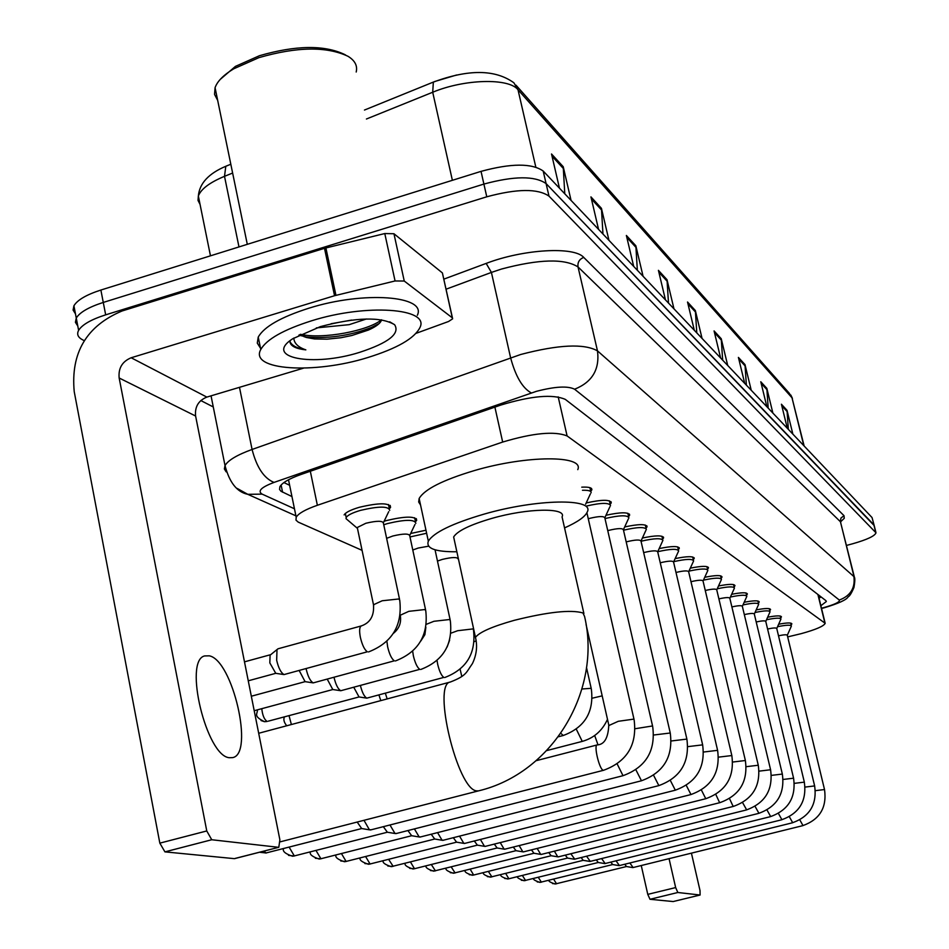 <?xml version="1.0" encoding="UTF-8"?>
<svg xmlns="http://www.w3.org/2000/svg" width="949" height="949" viewBox="0 0 949 949"><rect width="100%" height="100%" fill="white"/><g stroke="black" fill="none" stroke-linecap="round" stroke-linejoin="round"><path stroke-width="1.42" d="M410.656 533.492L425.971 530.218M384.108 521.274L386.551 520.538C405.377 516.102 415.413 516.031 416.67 520.313L415.52 521.725M344.131 514.904C345.709 512.365 350.774 509.827 359.339 507.288C378.971 502.673 389.387 502.685 390.573 507.324L389.47 508.711M787.67 636.898L801.134 633.671C815.772 629.65 823.791 626.186 825.191 623.315L567.099 435.935C554.596 430.917 533.124 432.958 502.673 442.056L317.369 505.283C305.554 509.411 298.496 513.385 296.195 517.229L295.993 520.135L298.2 522.104L362.067 550.349M767.646 617.218C776.377 615.557 780.98 615.462 781.454 616.909L780.624 617.918M756.163 609.899C765.274 608.167 770.078 608.06 770.576 609.602L769.734 610.646M744.158 602.271C753.672 600.444 758.702 600.349 759.236 601.986L758.381 603.054M731.62 594.311C741.56 592.378 746.827 592.283 747.385 594.027L746.519 595.142M718.488 585.984C728.891 583.943 734.407 583.849 735 585.711L734.111 586.862M704.727 577.289C715.629 575.118 721.406 575.035 722.047 577.016L721.133 578.202M690.291 568.166C701.738 565.865 707.8 565.782 708.476 567.917L707.539 569.139M675.119 558.605C687.147 556.161 693.517 556.078 694.241 558.38L693.292 559.637M659.175 548.581C671.821 545.972 678.523 545.9 679.294 548.368L678.321 549.661M642.378 538.036C655.7 535.248 662.77 535.177 663.588 537.846L662.604 539.186M624.679 526.944C638.724 523.955 646.186 523.895 647.064 526.778L646.044 528.166M605.972 515.271C620.812 512.057 628.701 512.009 629.65 515.129L628.606 516.564M586.197 502.958C601.88 499.482 610.243 499.447 611.263 502.84L610.195 504.322M581.761 487.157C588.855 486.825 592.212 487.727 591.832 489.862L590.729 491.392M778.654 624.228C787.018 622.651 791.43 622.556 791.881 623.908L791.075 624.893M820.885 605.711L826.33 601.524L825.891 600.646L565.319 399.387C552.781 393.942 531.262 395.828 500.764 405.081L300.845 474.536C289.16 478.687 282.185 482.756 279.896 486.718L279.552 489.399L280.987 491.262L291.948 496.552M821.146 596.98L819.023 598.095M84.259 340.667L82.587 339.813C77.913 337.346 76.596 334.19 78.613 330.359C82.136 324.677 91.151 319.505 105.671 314.843L486.778 196.799C517.003 188.649 537.739 188.424 548.985 196.123L875.998 532.804C874.848 536.007 867.078 539.661 852.7 543.753L846.52 545.426M213.276 406.955L200.808 400.549M75.457 313.822L73.097 310.086L73.915 305.78C77.415 299.967 86.395 294.724 100.879 290.038L481.036 171.366C511.191 163.192 531.903 163.086 543.196 171.045L872.048 517.561L874.195 525.568L546.078 183.572L873.851 524.785L875.666 532.033M481.036 171.366L483.895 184.07C514.085 175.909 534.821 175.743 546.078 183.572C534.821 175.743 514.085 175.909 483.895 184.07L103.275 302.434L483.895 184.07L486.778 196.799M77.782 326.005L75.422 322.316L76.264 318.057C79.775 312.316 88.779 307.108 103.275 302.434C88.779 307.108 79.775 312.316 76.264 318.057L78.613 330.359M289.635 485.283L283.917 482.567M564.774 193.774L563.231 166.727L551.523 153.987L559.447 188.163M571.061 200.405L563.231 166.727M602.959 234.023L601.441 208.329L590.942 196.894L598.546 229.361M608.961 240.334L601.441 208.329M637.348 270.263L635.854 245.791L626.376 235.471L633.683 266.396M643.078 276.301L635.854 245.791M668.487 303.063L667.017 279.706L658.416 270.346L665.451 299.86M673.968 308.84L667.017 279.706M788.346 429.363L787.018 410.324L781.418 404.227L787.314 428.272M792.866 434.132L787.018 410.324M768.192 408.129L766.839 388.366L760.778 381.759L766.875 406.741M772.877 413.064L766.839 388.366M746.377 385.128L744.989 364.57L738.405 357.417L744.716 383.384M751.24 390.253L744.989 364.57M722.664 360.146L721.24 338.734L714.075 330.928L720.611 357.987M727.717 365.472L721.24 338.734M696.791 332.897L695.356 310.548L687.527 302.019L694.3 330.264M702.058 338.437L695.356 310.548M364.463 110.048L434.856 81.472L456.706 74.971M872.048 517.561L874.065 525.082M673.316 901.514L700.113 895.014L700.006 890.518L691.418 853.139M649.994 899.284L647.776 894.373L675.652 887.576L677.835 892.499L649.994 899.284L673.173 901.55L700.113 895.014M641.251 865.524L647.776 894.373M677.835 892.499L700.065 895.014M675.652 887.576L669.057 858.667M583.908 613.54L562.069 516.908C567.075 507.442 527.561 508.059 491.748 518.427C469.992 524.809 457.299 530.989 453.646 536.968L454.524 540.966M456.86 551.76C435.294 551.962 425.793 548.439 428.331 541.179C433.717 532.496 452.282 523.48 484.002 514.144C536.695 498.854 594.513 498.035 587.372 511.76C585.367 516.612 577.763 521.986 564.56 527.905M420.537 504.975L418.675 502.009L419.15 498.51C424.417 489.328 442.839 480.016 474.417 470.562C526.885 455.093 584.691 455.117 577.763 469.636M778.5 635.794C783.957 634.644 786.875 634.478 787.29 635.296L824.491 789.438M777.551 626.696C786.187 624.952 790.79 624.75 791.371 626.103L787.29 635.296M633.078 867.505L629.875 862.985M626.494 866.532L624.739 864.254M767.587 629.021C773.269 627.811 776.318 627.645 776.756 628.511L814.61 785.796M766.519 619.744C775.511 617.906 780.303 617.704 780.92 619.128L776.756 628.499M619.389 865.535L616.031 860.826M612.674 864.551L610.812 862.119M756.211 621.963C762.118 620.693 765.309 620.516 765.772 621.441L804.301 782M755.001 612.496C764.372 610.563 769.39 610.349 770.03 611.868L765.772 621.417M605.13 863.483L601.607 858.572M598.261 862.487L596.28 859.889M744.313 614.608C750.493 613.256 753.826 613.078 754.313 614.062L793.542 778.038M742.972 604.928C752.747 602.9 757.99 602.686 758.678 604.299L754.313 614.039M590.242 861.348L586.541 856.212M509.091 878.715L583.22 860.328L581.132 857.564M731.893 606.921C738.334 605.498 741.821 605.308 742.355 606.364L782.308 773.909M730.398 597.04C740.611 594.893 746.08 594.667 746.816 596.399L742.355 606.316M574.703 859.106L570.823 853.744M567.538 858.074L565.296 855.12M718.891 598.89C725.629 597.384 729.283 597.182 729.84 598.309L770.541 769.58M717.23 588.783C727.907 586.518 733.636 586.292 734.419 588.131L729.852 598.25M558.463 856.769L557.751 856.828L554.382 851.158M473.907 874.966L551.12 855.725L548.747 852.558M705.273 590.48C712.319 588.89 716.151 588.688 716.756 589.887L758.227 765.048M703.423 580.159C714.597 577.751 720.599 577.526 721.442 579.495L716.768 589.815M541.476 854.325L540.705 854.385L537.17 848.442M533.967 853.258L531.44 849.877M690.991 581.69C698.381 579.981 702.39 579.78 703.043 581.061L745.321 760.291M688.95 571.12C700.659 568.558 706.958 568.332 707.847 570.444L703.055 580.978M523.682 851.763L522.852 851.834L519.15 845.595M515.995 850.684L513.29 847.066M675.996 572.461C683.743 570.646 687.966 570.432 688.666 571.82L731.774 755.309M673.743 561.654C686.02 558.925 692.64 558.688 693.6 560.954L688.677 571.713M505.034 849.07L504.133 849.153L500.242 842.605M414.796 868.643L497.134 847.979L494.275 844.1M660.243 562.781C668.381 560.847 672.817 560.622 673.576 562.105L717.539 750.078M657.752 551.713C670.646 548.807 677.61 548.569 678.642 551.001L673.588 561.974M485.461 846.259L484.488 846.33L480.396 839.45M477.383 845.144L474.298 840.98M643.671 552.615L643.79 552.579C652.271 550.527 656.91 550.313 657.716 551.903L702.58 744.562M641.026 541.238C654.525 538.154 661.821 537.929 662.912 540.55M464.891 843.293L463.836 843.376L459.53 836.128M370.418 863.898L456.576 842.166L453.302 837.694M626.198 541.915L626.66 541.784C635.427 539.673 640.219 539.471 641.014 541.179L686.803 738.761M623.493 530.206C637.609 526.944 645.225 526.731 646.364 529.554M443.242 840.162L442.092 840.256L437.56 832.617M346.515 861.336L434.713 839.023L431.202 834.23M607.763 530.645L608.594 530.408C617.68 528.213 622.627 528.035 623.422 529.874L670.172 732.64M604.988 518.569C619.756 515.117 627.74 514.916 628.926 517.964M420.443 836.876L419.185 836.971L414.405 828.904M321.331 858.643L411.664 835.725L407.916 830.553M588.273 518.759L589.531 518.391C598.949 516.126 604.062 515.983 604.845 517.94L652.604 726.175M586.091 506.125C601.251 502.626 609.4 502.507 610.527 505.746M396.385 833.4L395.009 833.507L389.968 824.978M294.783 855.808L387.358 832.226L383.337 826.674M582.472 490.277C588.57 490.087 591.441 490.953 591.073 492.851M370.964 829.734L369.458 829.841L363.977 820.304M266.74 852.795L361.676 828.548L357.192 822.048M380.81 700.611L378.983 695.154M387.145 698.915L385.424 693.422M437.477 561.061L442.305 559.412C452.092 557.087 457.347 556.956 458.082 558.985M268.211 721.181L359.042 696.957L353.882 687.491M437.062 660.575L437.667 664.253C439.351 671.24 441.392 675.629 443.8 677.408L366.812 698.144C364.309 696.72 362.186 692.58 360.454 685.724M412.779 549.993L418.26 548.036L428.616 546.185M409.992 536.944L426.623 533.255M332.791 689.52L327.358 679.377M412.685 651.275L413.361 655.795C415.093 662.971 417.216 667.503 419.755 669.353L340.774 690.73C338.069 689.176 335.827 684.787 334.06 677.562M386.623 538.332L392.827 536.007C403.42 533.516 409.066 533.445 409.754 535.817L425.579 609.863M386.907 641.346L387.643 646.838C389.41 654.229 391.629 658.891 394.309 660.824L313.229 682.889C310.311 681.192 307.951 676.566 306.159 669.009L306.136 668.903M383.752 524.75L387.619 523.54C405.27 519.388 414.677 519.305 415.852 523.314M305.08 681.643L299.315 670.765M357.512 528.617L357.275 527.502L365.863 523.255C376.919 520.657 382.767 520.645 383.42 523.196L399.541 599.293M361.439 625.889L361.237 625.949C359.457 627.075 359.161 630.871 360.371 637.348C362.174 644.964 364.499 649.78 367.334 651.797L284.036 674.573C280.951 672.794 278.496 668.025 276.657 660.255L277.013 649.567L278.128 648.772M347.631 520.016L346.029 518.652L346.183 517.525C347.666 515.141 352.411 512.768 360.442 510.384C378.853 506.066 388.616 506.066 389.719 510.396M248.258 680.813L275.756 673.316L269.824 662.9L270.097 655.19L270.773 654.644L244.486 661.844M229.326 757.717L232.683 757.61C254.32 753.921 232.671 660.184 209.326 655.83L204.604 655.937C183.371 660.563 206.502 756.199 229.326 757.717M404.25 281.034L395.069 280.963L334.546 295.72L324.499 248.306L384.784 233.549L393.954 233.739L404.25 281.034L452.305 317.82L442.4 272.932L452.459 317.962M393.954 233.739L442.4 272.932M324.499 248.306L122.065 310.987C86.549 325.91 70.606 352.791 74.224 391.64L159.835 843.139L206.763 830.956L119.159 377.999C118.222 368.236 122.231 361.486 131.164 357.761L334.546 295.72M235.02 858.454L278.804 847.291L279.872 839.782L195.601 416.018C194.687 406.86 198.436 400.549 206.846 397.097L303.455 368.176M206.763 830.956L211.746 839.746L164.924 851.87L234.273 858.643M164.924 851.87L159.835 843.139M211.746 839.746L278.496 847.303M416.101 333.324L448.545 321.497L452.649 318.805L452.305 317.82M220.263 79.372L235.435 66.383L259.445 55.718C295.791 45.22 324.178 44.805 344.617 54.473L345.578 54.995M217.677 100.369L214.557 94.402L215.067 87.688C217.309 81.294 223.513 75.007 233.691 68.826L258.852 57.664C296.954 46.667 326.693 46.228 348.058 56.323C354.962 60.582 357.678 65.813 356.195 72.017M311.497 320.821C366.421 303.455 429.873 308.152 419.992 327.452C414.535 338.39 397.121 348.413 367.749 357.548C314.107 374.369 248.982 370.371 260.773 349.493C266.633 339.256 283.537 329.706 311.497 320.821M260.512 348.224L257.286 343.111L258.235 337.097C264.059 326.741 280.928 317.108 308.852 308.211C363.704 290.785 427.157 295.756 417.335 315.282M290.086 340.679L290.026 342.387C291.094 346.326 296.361 348.829 305.839 349.873C298.081 347.204 294.071 343.265 293.799 338.046M299.848 334.617L306.147 337.429L314.451 338.935L298.852 335.127M314.451 338.935L327.025 339.173L340.928 337.737L351.937 335.483L368.414 330.05C376.326 326.539 380.703 323.123 381.545 319.801M359.73 352.304C313.17 367.156 262.778 357.951 292.731 338.746L320.371 326.622C356.349 317.203 381.107 316.575 394.618 324.712C400.253 333.621 388.616 342.814 359.73 352.304M331.047 323.751L351.664 320.062M316.314 327.903L349.185 324.665L366.397 318.983M304.131 336.776C327.417 339.042 349.932 335.887 371.7 327.322L379.126 323.573M300.489 334.297C323.028 339.588 368.485 330.643 381.486 319.789M290.003 341.64C291.972 345.685 297.251 348.425 305.839 349.873M817.896 594.477L824.752 622.473M310.323 471.238L317.369 505.283M494.892 407.121L502.673 442.056M558.19 396.86L567.099 435.935M821.49 608.202L823.507 607.692C834.847 604.477 840.114 601.939 839.307 600.053L574.596 389.22C567.799 385.769 555.07 386.48 536.375 391.344L274.024 482.412C261.236 487.24 257.274 491.143 262.149 494.132L294.463 508.783M226.17 471.867L224.379 468.972L225.02 465.579C228.08 460.277 237.108 454.903 252.078 449.458L520.764 354.475C558.558 344.582 584.133 343.384 597.479 350.869L854.337 576.956C855.073 578.19 854.954 581.678 853.97 587.431C851.597 593.03 849.675 596.138 848.204 596.767C846.579 599.815 838.513 603.505 824.005 607.846L821.549 608.475M443.883 279.125L486.173 263.407C523.302 249.148 574.228 246.242 583.718 257.404L844.029 515.698L840.992 518L840.316 521.191L853.815 575.853C855.524 587.728 850.684 595.794 839.307 600.053M574.596 389.22C592.212 382.174 599.839 369.386 597.479 350.869L578.024 266.942C564.513 258.377 538.996 259.077 501.487 269.042L491.416 272.422L510.598 357.761C515.604 376.409 522.508 388.141 531.333 392.957M844.029 515.698L844.254 518.308L840.719 521.689M854.159 576.245L840.411 521.725L578.024 266.942C577.443 262.375 579.341 259.196 583.718 257.404M548.985 196.123L543.196 171.045M105.671 314.843L100.879 290.038M274.024 482.412C264 478.355 256.681 467.371 252.078 449.458L239.48 387.322M486.173 263.407L491.416 272.422L446.101 289.184M262.149 494.132L247.784 494.322L237.096 488.391M281.106 485.022L282.577 492.199M227.558 165.529L225.803 166.277L224.51 176.324C209.682 182.505 200.963 189.065 198.353 196.004L198.021 200.417L200.037 204.367M804.147 446.018L792.012 397.797L518 89.74L513.895 82.8C495.259 69.313 468.415 69.075 433.349 82.112L432.708 92.243L366.421 119.016M232.624 173.05L224.51 176.324L238.982 246.93M535.794 167.024L518 89.74C508.878 77.854 464.441 78.957 432.708 92.243L452.376 180.31M803.791 445.639L792.012 397.797L789.2 393.135L516.007 85.185M687.966 303.858L695.593 312.15M714.502 332.684L721.477 340.264M738.82 359.102L745.214 366.041M761.169 383.384L767.053 389.778M781.798 405.792L787.231 411.688M658.879 272.256L667.254 281.367M626.85 237.475L636.115 247.535M591.429 199.005L601.702 210.156M552.045 156.217L563.504 168.661M453.646 536.968L475.461 637.384C477.596 646.139 476.588 654.881 472.424 663.6C466.089 672.39 466.932 675.605 450.336 682.023C432.02 683.814 457.501 789.865 476.6 790.849L478.438 790.885C552.947 773.233 601.951 690.053 584.572 616.447L582.935 612.947C570.835 609.46 547.929 611.927 514.216 620.338C492.234 626.53 479.316 632.212 475.461 637.384L476.161 640.705M556.553 883.78L553.611 879.165M552.543 883.59L556.268 883.851M802.949 825.511L799.817 819.877M815.393 790.659L824.527 789.544C827.006 807.552 819.746 819.592 802.712 825.677L632.864 867.6M541.381 882.167L538.297 877.351M537.253 881.965L541.072 882.238M792.629 822.629L789.343 816.733M805.108 787.077L814.645 785.926C817.172 804.289 809.746 816.591 792.379 822.807L619.163 865.63M525.58 880.482L522.353 875.452M521.333 880.269L525.248 880.565M781.857 819.616L778.417 813.447M794.372 783.352L804.337 782.142C806.911 800.897 799.331 813.447 781.596 819.806L604.881 863.59M504.726 878.501L508.878 878.798L505.71 873.471M500.858 874.681C500.111 875.927 502.329 877.362 507.513 878.988L508.735 878.81M770.624 816.472L767.006 809.995M783.15 779.449L793.578 778.192C796.187 797.35 788.453 810.173 770.351 816.674L589.981 861.455M491.89 876.876L488.344 871.396M487.383 876.651L491.511 876.971M758.88 813.198L755.072 806.389M771.418 775.38L782.344 774.064C785.001 793.649 777.077 806.757 758.583 813.412L574.43 859.225M469.257 874.717L473.67 875.061L470.194 869.213M465.176 870.47C464.334 871.87 466.683 873.46 472.234 875.251L473.504 875.061M746.59 809.758L742.592 802.605M759.129 771.134L770.588 769.758C773.281 789.77 765.179 803.174 746.294 809.983L558.178 856.9M455.105 872.95L451.214 866.935M450.301 872.7L454.678 873.056M733.731 806.164L733.114 806.33L729.52 798.631M746.246 766.685L758.275 765.238C761.015 785.713 752.735 799.426 733.411 806.401L541.167 854.456M435.425 870.85L431.321 864.539M430.455 870.577L434.962 870.968M720.267 802.403L719.591 802.581L715.807 794.455M732.723 762.035L745.368 760.517C748.168 781.454 739.674 795.499 719.911 802.652L523.35 851.905M409.66 868.359L414.511 868.762L410.478 862.012M405.235 863.341C404.31 865.12 406.872 867.006 412.945 868.976L414.298 868.774M718.523 757.148L731.833 755.546C734.668 776.994 725.985 791.383 705.759 798.714L701.418 790.054M393.159 866.33L388.616 859.355M387.821 866.022L392.613 866.473M690.979 794.55L686.293 785.416M703.589 752.023L717.61 750.339C720.493 772.308 711.584 787.053 690.884 794.574L485.081 846.425M364.891 863.566L370.086 864.041L365.626 856.556M360.24 857.92C359.161 859.972 361.889 862.083 368.426 864.266L369.837 864.053M675.332 790.197L670.374 780.505M687.847 746.638L702.64 744.858C705.582 767.373 696.447 782.486 675.225 790.22L464.476 843.471M340.762 860.98L346.16 861.49L341.45 853.59M336.005 854.978C334.973 857.279 337.785 859.521 344.428 861.728L345.887 861.502M658.855 785.606L653.6 775.321M671.24 740.979L686.886 739.093C689.876 762.177 680.492 777.694 658.748 785.642L442.803 840.363M315.341 858.252L320.952 858.809L315.981 850.458M310.477 851.87C309.279 854.302 312.174 856.698 319.161 859.047L320.643 858.821M641.477 780.778L635.901 769.829M653.695 735.012L670.255 733.008C673.304 756.697 663.671 772.628 641.37 780.802L419.968 837.089M288.532 855.381L294.368 855.986L289.125 847.137M283.561 848.56C282.316 851.277 285.305 853.827 292.506 856.223L294.036 855.998M635.142 728.725L652.188 726.009L652.698 726.59C655.795 750.908 645.901 767.278 623.007 775.689L617.194 763.992M260.204 852.332L266.301 852.997L263.656 851.182M259.848 852.155L265.922 853.009M608.89 725.522L618.274 721.299L633.576 719.152L634.122 719.805C637.277 744.787 627.099 761.608 603.588 770.28L603.042 770.185C599.163 768.856 593.6 744.906 597.17 744.929L536.185 760.683M597.953 744.704L594.679 735.522M607.49 719.33C602.33 730.73 593.908 738.085 582.235 741.394L576.328 729.223M592.247 698.191L602.188 695.854M581.998 688.998L590.764 688.345L591.334 688.998C594.169 711.952 584.809 727.444 563.243 735.499L560.859 733.352M461.783 676.435L460.146 669.294M291.379 724.526L289.054 715.736M474.18 641.678L476.184 640.86M261.058 720.552L264.546 721.703L267.167 721.454C264.273 719.579 262.482 715.321 261.782 708.678M257.274 709.888C258.033 713.802 252.327 715.795 264.546 721.703L267.167 721.454M450.941 633.173L457.691 630.705L472.732 628.95M426.315 624.312L433.954 621.287L449.494 619.531L450.301 620.563C453.029 644.525 443.183 660.824 420.739 669.484M393.455 633.315C399.268 628.57 401.534 622.544 400.253 615.237L408.829 611.334L424.903 609.543L425.757 610.693C428.521 635.272 418.402 652.022 395.389 660.967M373.692 605.735L373.491 604.762L382.186 600.764L398.829 598.973L399.743 600.243C402.542 625.474 392.127 642.698 368.52 651.939M119.159 377.999L195.601 416.018M131.164 357.761L206.846 397.097M325.887 247.914L335.946 295.329M395.069 280.963L384.784 233.549M818.762 597.051L820.375 596.387M818.18 594.691L825.049 622.781M288.508 479.767L296.195 517.229M591.832 489.862L591.535 488.545M611.263 502.84L610.99 501.677M629.65 515.129L629.412 514.085M647.064 526.778L646.85 525.853M663.588 537.846L663.398 537.015M679.294 548.368L679.128 547.609M694.241 558.38L694.087 557.704M708.476 567.917L708.334 567.312M390.573 507.324L390.158 505.39M416.67 520.313L416.303 518.605M840.66 521.215L840.755 522.152M875.88 532.318L874.195 525.568M295.91 515.841L247.784 494.322C237.036 492.128 229.444 482.543 225.02 465.579L211.046 395.84M210.464 255.827L198.353 196.004C199.468 183.43 208.626 173.525 225.803 166.277L230.821 164.236M790.825 395.045L792.427 398.414M73.915 305.78L76.264 318.057M450.336 682.023L258.697 733.269M428.331 541.179L419.15 498.51M478.438 790.885L280.18 841.846M626.482 866.532L555.106 884.029C550.373 882.416 548.32 881.17 548.985 880.316M791.288 625.794L790.636 623.078M626.281 866.496L632.568 867.552M612.663 864.551L539.898 882.416C534.975 880.696 532.875 879.391 533.599 878.513M780.837 618.807L780.173 616.02M612.437 864.515L618.843 865.583M598.25 862.487L524.05 880.743C518.854 878.845 516.695 877.481 517.573 876.639M769.947 611.512L769.259 608.665M598.012 862.451L604.549 863.543M758.583 603.908L757.883 600.99M582.959 860.292L589.626 861.395M567.526 858.074L490.265 877.161C484.903 875.464 482.614 873.946 483.409 872.629M746.709 595.972L745.997 592.971M567.253 858.038L574.038 859.165M734.301 587.668L733.565 584.584M550.823 855.678L557.751 856.828M533.955 853.27L453.373 873.258C447.667 871.407 445.247 869.723 446.113 868.216M721.323 578.973L720.564 575.818M533.635 853.21L540.705 854.385M515.983 850.684L433.634 871.17C427.738 869.248 425.247 867.469 426.148 865.832M707.717 569.875L706.946 566.624M515.639 850.624L522.852 851.834M693.458 560.325L692.663 556.992M705.759 798.714L504.678 849.225M496.766 847.92L504.133 849.153M477.359 845.144L391.225 866.674C384.903 864.563 382.257 862.57 383.289 860.696M678.476 550.301L677.669 546.873M476.944 845.073L484.488 846.33M657.728 551.749L662.485 541.31M662.734 539.767L661.916 536.244M456.125 842.083L463.836 843.376M641.038 540.977L645.878 530.384M646.162 528.676L645.32 525.058M434.215 838.94L442.092 840.256M623.446 529.637L628.38 518.878M628.701 516.991L627.835 513.255M411.119 835.63L419.185 836.971M604.881 517.656L609.899 506.754M610.266 504.654L609.388 500.811M623.007 775.689L395.875 833.625M386.753 832.131L395.009 833.507M586.909 512.78L634.015 719.33M585.64 504.156L590.349 493.954M590.788 491.618L589.875 487.656M597.17 744.929C604.347 744.621 608.214 737.99 608.784 725.036L586.079 624.572M603.588 770.28L370.418 829.984M361.011 828.43L369.458 829.841M582.235 741.394L546.802 750.576M586.506 667.562L591.239 688.547M563.243 735.499L558.403 736.756M284.415 716.981C283.241 719.484 284.012 722.414 286.728 725.771M444.713 677.539C466.6 669.14 476.184 653.256 473.48 629.899M447.109 647.04L449.648 640.124M358.58 696.886L366.812 698.144M435.045 549.803L450.134 619.827M420.81 641.014L424.891 634.679L425.864 627.277M332.34 689.449L340.774 690.73M254.213 710.718L332.838 689.52M409.814 535.26L414.962 524.465M415.508 521.713L414.654 517.763M304.57 681.572L313.229 682.889M251.331 696.222L305.115 681.655M357.275 527.502L373.491 604.762C374.309 615.794 370.229 622.852 361.237 625.949L277.915 648.819M383.491 522.543L388.71 511.665M270.097 655.19L277.013 649.567M389.339 508.593L388.473 504.524M357.192 528.154L346.029 518.652M275.163 673.232L284.036 674.573M346.183 517.525L345.329 513.48M234.605 858.631L278.804 847.291M389.707 321.818L394.618 324.712M260.773 349.493L258.235 337.097M247.298 244.332L215.067 87.688M235.435 66.383L233.691 68.826M368.414 330.05L371.7 327.322"/></g></svg>
